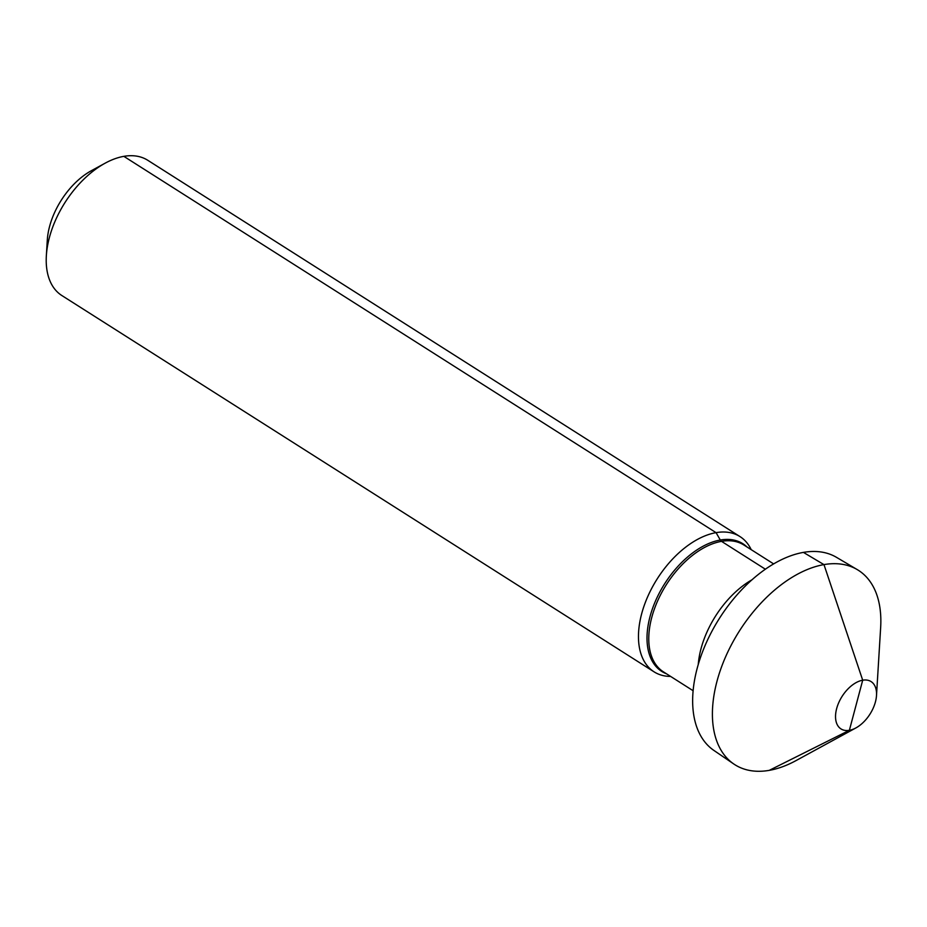 <?xml version="1.0" encoding="UTF-8"?>
<svg xmlns="http://www.w3.org/2000/svg" width="927" height="927" viewBox="0 0 927 927"><rect width="100%" height="100%" fill="white"/><g stroke="black" fill="none" stroke-linecap="round" stroke-linejoin="round"><path stroke-width="1.39" d="M46.35 255.713L47.3 240.081A60.081 35.4 -57.6 0 1 49.583 226.455A60.081 35.4 122.4 0 1 91.402 170.684L105.157 163.175A80.116 47.207 122.4 0 0 49.386 237.544A80.116 47.207 -57.6 0 0 46.35 255.713A80.116 47.207 -57.6 0 0 61.842 295.528L654.08 671.843A80.116 47.207 -57.6 0 1 641.635 613.871A80.116 47.207 122.4 0 1 740.013 536.606A80.116 47.207 122.4 0 1 751.194 549.641M740.013 536.606L147.775 160.29A80.116 47.207 122.4 0 0 105.157 163.175M670.627 676.432A80.116 47.207 -57.6 0 1 654.08 671.843M857.278 569.618L836.548 557.37A114.38 67.393 122.4 0 0 697.174 668.355A114.38 67.393 122.4 0 0 713.883 750.418L733.778 763.987A115.168 67.856 -57.6 0 1 716.965 681.357A115.168 67.856 122.4 0 1 857.278 569.618A115.168 67.856 122.4 0 1 880.65 627.521L876.502 695.517A28.042 16.524 122.4 0 0 860.117 680.858A28.042 16.524 122.4 0 0 836.641 708.634A28.042 16.524 -57.6 0 0 855.922 727.915L796.119 760.546A115.168 67.856 -57.6 0 1 733.778 763.987M855.922 727.915A28.042 16.524 -57.6 0 0 875.436 701.878A28.042 16.524 122.4 0 0 876.502 695.517M123.847 156.35L716.084 532.677L720.302 540.024A4.009 2.851 -99.9 0 0 721.542 541.368L765.412 569.236L721.542 541.368A4.009 2.851 -99.9 0 1 720.302 540.024L716.084 532.677L123.847 156.35M856.038 705.25L862.701 680.209L823.987 564.636L803.477 552.422L823.987 564.636L862.701 680.209L849.375 730.302L769.259 770.36M666.525 673.813A75.643 44.566 -57.6 0 1 650.001 616.687A75.643 44.566 122.4 0 1 694.126 551.855A75.643 44.566 122.4 0 1 747.081 547.034M773.674 563.929L743.975 545.064A75.11 44.253 122.4 0 0 651.739 617.486A75.11 44.253 -57.6 0 0 663.408 671.843L693.118 690.719M698.24 664.578A75.11 44.253 -57.6 0 1 700.997 648.784A75.11 44.253 122.4 0 1 752.191 579.665"/></g></svg>
